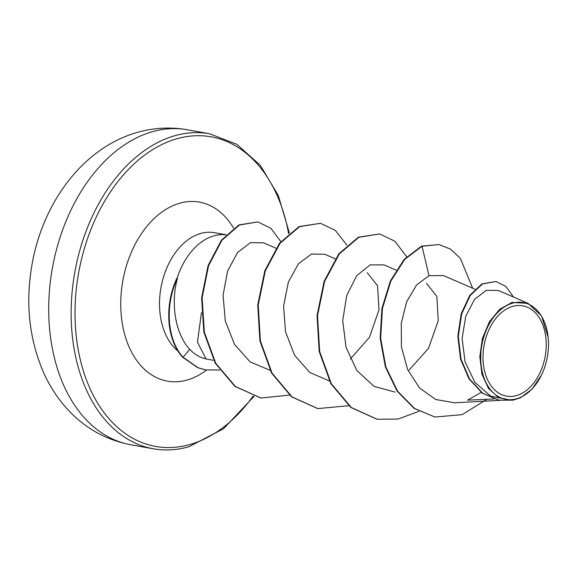 <?xml version="1.0" encoding="UTF-8"?>
<svg xmlns="http://www.w3.org/2000/svg" width="577" height="577" viewBox="0 0 577 577"><rect width="100%" height="100%" fill="white"/><g stroke="black" fill="none" stroke-linecap="round" stroke-linejoin="round"><path stroke-width="0.87" d="M512.657 306.38A45.879 31.057 -79.8 0 1 546.174 341.952A45.879 31.057 -79.8 0 1 516.552 395.562A45.879 31.057 -79.8 0 1 483.043 359.99A45.879 31.057 -79.8 0 1 512.657 306.38M512.52 303.177A49.175 33.293 -79.8 0 1 548.15 337.372A49.175 33.293 -79.8 0 1 541.341 375.367A49.175 33.293 -79.8 0 1 516.696 398.765A49.175 33.293 -79.8 0 1 480.778 360.639A49.175 33.293 -79.8 0 1 512.52 303.177M541.341 375.367L531.987 389.172L520.454 397.805L513.061 400.135L499.047 400.214L482.769 393.24L469.519 378.974L461.009 359.103L458.318 336.326L461.643 313.982L470.226 295.525L482.444 283.992L495.982 281.482L505.82 286.387L513.58 297.09M513.061 400.135L510.724 400.2L498.521 397.488L488.474 388.393L481.939 374.148L479.819 356.709L482.408 338.454L489.346 321.894L499.682 309.315L511.994 302.427L528.034 303.351L541.486 315.85L548.15 337.372M225.982 234.81A63.492 42.979 100.2 0 0 213.836 235.863A63.492 42.979 100.2 0 0 177.067 278.424L177.521 278.027C170.244 303.92 175.646 334.422 189.746 349.323C194.276 354.235 199.7 357.444 206.032 358.952L197.471 342.147L201.452 312.611M481.232 392.374L467.558 400.142L493.876 398.981M426.497 283.278L436.854 296.477L438.246 320.74L428.545 348.256L409.165 370.001M367.21 272.654L377.538 285.738L379.002 309.871L369.482 337.264L350.311 359.067M206.032 358.952L213.173 360.257M275.957 248.197L263.588 242.845L250.447 242.657L237.529 252.546L227.626 271.017L223.068 295.143L225.297 321.05L234.615 344.563L250.173 361.902L270.079 370.304M335.237 258.821L324.793 254.298L311.508 254.031L298.424 263.819L288.349 282.153L283.581 306.12L285.55 331.869L294.58 355.244L309.806 372.504L329.352 380.907M396.139 270.137L384.08 264.922L370.254 264.857L356.781 275.59L346.763 295.359L342.709 320.653L346.027 347.267L356.874 370.506L374.019 386.345L395.108 392.093M474.936 289.207L443.367 275.539L428.978 275.705L416.558 285.016L406.72 301.641L401.275 323.308L401.448 347.058L407.658 369.612L419.493 387.932L435.685 399.486L454.51 402.796M528.034 303.343L498.333 290.483L486.324 290.281L474.582 299.312L465.754 316.268L462.105 338.389L465.069 361.88L474.907 382.378L490.638 396.096L510.724 400.2M434.625 416.933L414.632 408.509L397.618 391.278L385.876 367.03L380.654 338.382L382.414 308.594L390.809 281.165L404.643 259.455L422.047 246.228L421.556 246.134L404.152 259.369L390.312 281.078L381.916 308.507L380.156 338.295L385.386 366.943L397.12 391.192L414.142 408.422L434.878 416.976M495.982 281.482L481.946 283.898L469.728 295.438L461.146 313.895L457.828 336.24L460.518 359.009L469.022 378.88L482.278 393.146L498.802 400.164M435.123 417.02L462.105 414.668L486.916 399.284M472.664 288.219L460.323 258.308L450.486 249.12L439.039 244.547L422.047 246.228L428.978 275.705M177.067 278.424L176.822 278.381A61.205 41.429 100.2 0 0 182.592 357.185L183.089 357.271L189.746 349.323M421.556 246.134L439.039 244.547M376.911 419.183L350.866 407.456L330.888 383.741L319.196 351.516L317.025 315.576L324.13 281.295L338.865 253.801L358.418 237.169L379.753 233.923L394.906 241.251L406.67 256.707M317.602 408.559L291.565 396.825L271.594 373.11L259.917 340.884L257.739 304.959L264.836 270.685L279.564 243.191L299.117 226.559L320.444 223.299L335.266 230.324L346.892 245.117M260.674 397.971L234.868 386.366L215.264 363.207L203.861 332.121L201.611 297.898L208.045 265.687L221.417 240.169L238.95 224.915L257.847 221.929L270.894 228.29L280.833 241.612M205.362 369.814L197.68 367.672L182.592 357.185M418.88 411.336L398.108 419.053L377.156 419.227L351.364 407.542L331.378 383.835L319.694 351.602L317.516 315.662L324.62 281.388L339.355 253.887L358.916 237.262L379.753 233.923M348.71 405.71L317.848 408.603L292.056 396.911L272.084 373.196L260.407 340.978L258.236 305.045L265.333 270.779L280.061 243.278L299.614 226.646L320.444 223.299M289.43 395.094L260.919 398.022L235.358 386.46L215.762 363.294L204.359 332.208L202.109 297.992L208.542 265.773L221.907 240.263L239.448 225.008L257.847 221.929M219.548 370.023L205.607 369.864L198.178 367.765L183.089 357.271A61.205 41.429 100.2 0 1 177.521 278.027M187.208 129.76A160.002 108.317 100.2 0 0 152.205 131.758A160.002 108.317 100.2 0 0 49.24 293.52A160.002 108.317 100.2 0 0 130.777 444.752L153.208 448.769A160.002 108.317 -79.8 0 1 71.671 297.537A160.002 108.317 -79.8 0 1 174.636 135.775A160.002 108.317 -79.8 0 1 209.639 133.777L187.208 129.76C170.439 126.832 153.814 127.719 137.333 132.421C82.814 147.762 42.864 202.909 32.117 263.985C25.179 302.968 29.124 339.449 43.953 373.42C49.788 386.244 57.253 397.777 66.348 408.026C83.903 427.615 105.382 439.854 130.777 444.752M253.123 396.103A157.261 106.464 -79.8 0 1 190.085 444.463A157.261 106.464 -79.8 0 1 75.219 322.55A157.261 106.464 -79.8 0 1 176.735 138.797A157.261 106.464 -79.8 0 1 288.615 233.606M177.94 351.04A63.492 42.979 -79.8 0 1 161.199 286.408A63.492 42.979 -79.8 0 1 200.587 233.49A63.492 42.979 -79.8 0 1 214.478 232.697L226.025 234.767M206.566 370.023A90.921 61.551 -79.8 0 1 187.265 379.991A90.921 61.551 -79.8 0 1 120.86 309.51A90.921 61.551 -79.8 0 1 179.555 203.277A90.921 61.551 -79.8 0 1 233.57 228.175M153.208 448.769C164.856 450.853 176.735 450.175 188.852 446.749L223.472 428.798L254.046 396.392M289.365 232.971L278.323 195.538L260.299 165.289L236.808 144.3L209.639 133.777M499.92 400.359L454.517 402.804M498.55 400.121L499.047 400.214M377.156 419.227L376.666 419.14M317.848 408.603L317.35 408.516M260.919 398.022L260.429 397.928M205.607 369.864L205.109 369.77"/></g></svg>
